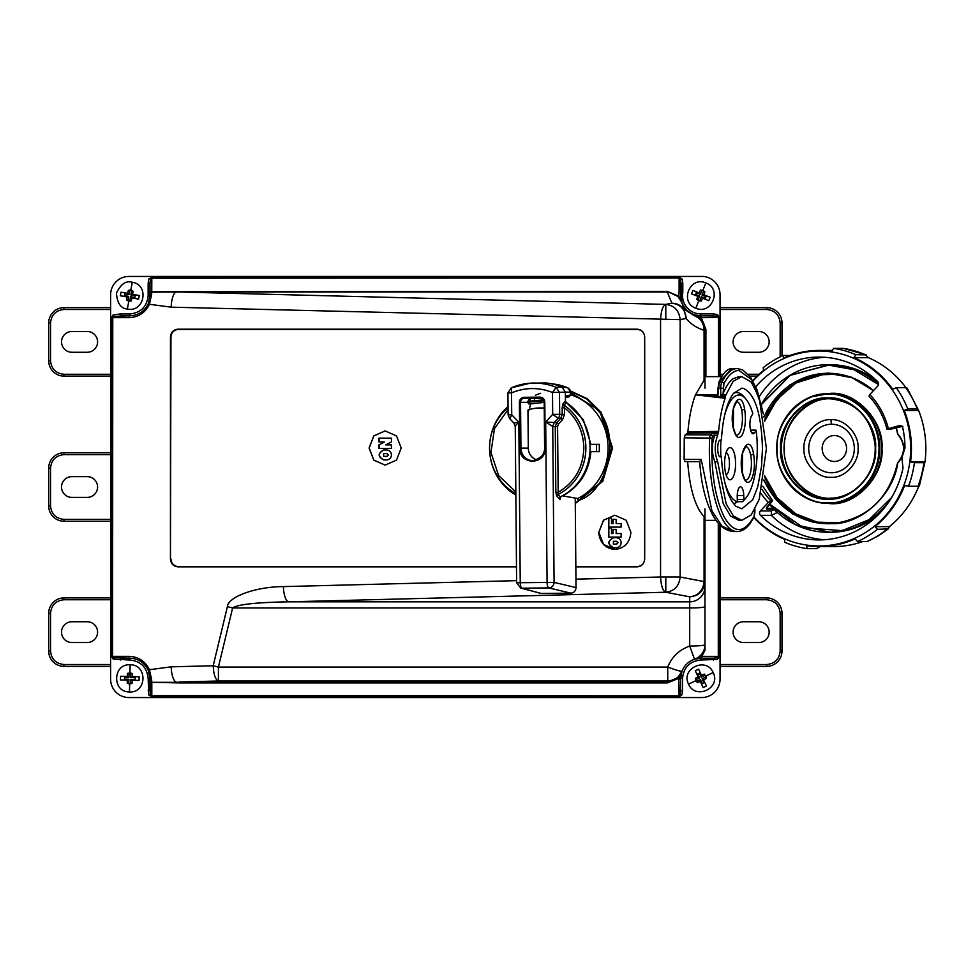 <?xml version="1.0" encoding="UTF-8"?>
<svg xmlns="http://www.w3.org/2000/svg" width="974" height="974" viewBox="0 0 974 974"><rect width="100%" height="100%" fill="white"/><g stroke="black" fill="none" stroke-linecap="round" stroke-linejoin="round"><path stroke-width="1.46" d="M87.197 352.271A10.385 10.385 -78.2 0 0 97.583 341.874A10.385 10.385 -78.2 0 0 87.197 331.489L71.918 331.489A10.385 10.385 -78.2 0 0 61.532 341.874A10.385 10.385 -78.2 0 0 71.918 352.271L87.197 352.271M110.61 307.662L63.98 307.662A15.28 15.28 -78.2 0 0 48.7 322.93L48.7 360.818A15.28 15.28 -78.2 0 0 63.98 376.098L110.61 376.098M743.491 331.489A10.385 10.385 -78.2 0 0 733.105 341.874A10.385 10.385 -78.2 0 0 743.491 352.271L758.77 352.271A10.385 10.385 -78.2 0 0 769.156 341.874A10.385 10.385 -78.2 0 0 758.77 331.489L743.491 331.489M720.042 376.098L722.075 376.098M749.724 376.098L757.115 376.098M781.988 355.96L781.988 322.93A15.28 15.28 -78.2 0 0 766.708 307.662L720.042 307.662M743.491 621.753A10.385 10.385 -78.2 0 0 733.105 632.138A10.385 10.385 -78.2 0 0 743.491 642.523L758.77 642.523A10.385 10.385 -78.2 0 0 769.156 632.138A10.385 10.385 -78.2 0 0 758.77 621.753L743.491 621.753M720.042 666.362L766.708 666.362A15.28 15.28 -78.2 0 0 781.988 651.082L781.988 613.194A15.28 15.28 -78.2 0 0 766.708 597.914L720.042 597.914M831.029 419.721C844.434 418.479 859.214 434.161 858.082 448.454C859.214 462.869 844.543 478.465 831.029 477.284C817.6 478.526 802.819 462.808 803.976 448.503C802.868 434.161 817.478 418.54 831.029 419.721A7.634 2.618 -90 0 0 831.528 424.25A24.253 22.792 90 0 1 838.918 425.553A24.253 22.792 90 0 1 854.015 452.484A24.253 22.792 90 0 1 831.54 472.755A24.253 22.792 90 0 1 824.15 471.453A24.253 22.792 90 0 1 809.053 444.521A24.253 22.792 90 0 1 831.528 424.25M834.596 399.023L831.017 398.877C807.921 396.71 782.341 423.897 784.399 448.515C782.402 473.169 807.872 500.259 831.041 498.128L834.596 497.982M828.095 397.964C851.678 395.773 877.659 423.422 875.589 448.515C877.671 473.547 851.653 501.257 828.107 499.041C804.512 501.22 778.567 473.62 780.612 448.515C778.518 423.447 804.573 395.748 828.095 397.964L828.302 398.573A49.93 46.91 90 0 1 828.314 398.573A49.93 46.91 90 0 1 843.508 401.276A49.93 46.91 90 0 1 874.591 456.696A49.93 46.91 90 0 1 828.314 498.432L828.314 498.432A49.93 46.91 90 0 1 813.107 495.729A49.93 46.91 90 0 1 782.037 440.309A49.93 46.91 90 0 1 828.302 398.573C855.123 401.02 870.707 416.397 875.054 444.716C877.805 472.67 854.661 499.236 828.314 498.432L828.314 498.432M828.095 394.3C842.997 392.12 878.341 408.374 879.035 448.49C878.341 488.607 843.009 504.885 828.107 502.706C802.905 505.129 774.89 475.324 777.167 448.515C774.89 421.693 802.893 391.877 828.095 394.3M830.091 393.691A54.812 51.512 -90 0 0 830.079 393.691L828.302 393.691C800.713 392.936 776.01 419.283 776.765 448.588C776.095 477.832 800.774 504.069 828.314 503.315L828.314 503.315A54.812 51.512 90 0 1 811.622 500.356A54.812 51.512 90 0 1 777.508 439.505A54.812 51.512 90 0 1 828.302 393.691A54.812 51.512 90 0 1 828.314 393.691A54.812 51.512 90 0 1 844.994 396.649A54.812 51.512 90 0 1 879.12 457.5A54.812 51.512 90 0 1 828.314 503.315L830.091 503.315A54.812 51.512 -90 0 0 880.898 457.5A54.812 51.512 -90 0 0 846.771 396.649A54.812 51.512 -90 0 0 830.091 393.691L830.189 393.386C855.903 390.988 884.246 421.145 881.981 448.515C884.258 475.811 855.878 506.042 830.201 503.619L821.386 502.815M896.299 427.586L897.809 434.014C905.71 443.669 905.71 453.312 897.821 462.967L897.736 463.137C893.535 493.855 863.488 522.575 834.341 523.744L813.448 522.405L792.873 514.065L775.608 499.333L763.835 480.547M763.835 416.458L789.963 384.803L828.095 372.969L851.641 377.242L873.568 390.501M839.369 374.223L817.271 374.856L795.77 383.147L777.033 399.377L764.59 421.328M753.803 517.523A98.082 92.165 -90 0 0 784.533 539.34L784.837 542.311A101.138 95.038 -90 0 0 789.537 544.186A101.138 95.038 -90 0 0 807.02 548.642L806.728 545.671A98.082 92.165 -90 0 0 819.28 546.584A98.082 92.165 -90 0 0 855.075 538.878L857.558 541.544L867.055 541.544L878.548 535.761L888.337 528.87L877.452 529.32L874.956 526.654A98.082 92.165 -90 0 0 904.639 485.478L908.486 486.282A101.138 95.038 -90 0 0 914.428 462.662L910.58 461.871A98.082 92.165 -90 0 0 904.213 410.419L907.768 408.873A101.138 95.038 -90 0 0 896.275 387.713L892.72 389.247A98.082 92.165 -90 0 0 854.028 357.665L855.829 354.694A101.138 95.038 -90 0 0 851.118 352.819A101.138 95.038 -90 0 0 833.634 348.363L831.845 351.334A98.082 92.165 -90 0 0 819.28 350.421A98.082 92.165 -90 0 0 783.498 358.115L783.096 355.461A101.138 95.038 -90 0 0 763.202 367.685L763.604 370.351A98.082 92.165 -90 0 0 752.744 380.651M819.28 546.584L833.683 546.584A98.082 92.165 -90 0 0 862.818 541.544M820.278 546.584L816.516 548.642L807.02 548.642M761.461 404.466L790.279 375.367L828.095 365.031L853.979 369.706L878.524 384.56M755.763 386.715A91.422 85.907 90 0 1 819.073 357.081A91.422 85.907 90 0 1 877.684 381.662A3.056 2.873 90 0 1 877.744 386.057L869.831 394.494A76.386 71.784 90 0 1 888.398 428.706L899.221 425.626A3.056 2.873 90 0 1 902.764 427.89A91.422 85.907 90 0 1 904.98 447.955L901.875 457.756L902.995 468.019A91.422 85.907 90 0 1 819.073 539.925A91.422 85.907 90 0 1 791.241 534.994A91.422 85.907 90 0 1 760.463 515.343L771.384 515.343L776.509 512.921L775.17 509.146L771.311 510.948L771.384 515.343A91.422 85.907 90 0 0 802.15 534.994A91.422 85.907 90 0 0 824.528 539.73M125.463 676.406L120.569 676.285L127.277 676.455L127.557 673.338L132.318 673.46L132.427 676.589L139.148 676.772L139.051 680.436L132.33 680.254L132.05 683.383L129.664 683.858L127.302 683.249L127.18 680.12L128.044 680.035L124.538 679.937L124.635 676.504L128.13 676.589L128.921 677.417L124.416 677.295M130.163 664.779C147.707 664.487 146.94 693.159 129.445 691.942C111.913 692.234 112.667 663.562 130.163 664.779L129.956 672.864M131.186 297.642L138.612 299.128L132.014 297.91L131.246 300.954L128.811 301.051L126.571 300.089L126.949 296.985L120.338 295.767L121.007 292.163L127.606 293.369L128.361 290.337L129.81 290.142L133.036 291.189L132.671 294.306L131.807 294.258L135.252 294.891L134.631 298.275L131.186 297.642L130.54 296.705L134.972 297.52M132.269 282.277C126.084 280.354 120.813 283.994 116.442 293.186C117.257 303.328 120.898 308.6 127.35 309.002C144.456 312.91 149.631 284.712 132.269 282.277L130.796 290.228M704.981 388.188L704.981 329.309L704.981 330.332L704.068 330.332C703.898 323.124 700.659 318.279 694.365 315.771L683.87 309.002L686.232 318.461C685.221 309.379 680.436 304.302 671.877 303.231L665.802 304.399C662.892 305.471 661.151 310.548 660.567 319.63L660.567 576.998L680.156 576.998C679.146 586.092 674.361 591.169 665.802 592.241L689.702 596.831C698.76 596.125 703.849 591.048 704.981 581.6L704.981 517.827M179.082 292.005L151.786 292.127L179.082 292.005L665.802 304.399C674.361 305.471 679.146 310.548 680.156 319.63L171.193 307.175L149.412 304.29C145.309 312.751 138.564 317.195 129.177 317.646A1.838 0.621 -90 0 1 129.81 315.807L112.765 316.428L113.179 314.906L120.338 313.969L120.338 315.807L129.81 315.807C138.43 315.418 144.602 311.339 148.352 303.571L149.412 304.29L151.615 294.513A1.838 1.132 180 0 0 149.972 295.646L148.352 303.571A20.162 20.162 -78.8 0 0 148.754 302.549M680.96 292.297L680.643 279.587L680.461 278.284L679.121 278.053L151.81 278.174L151.749 291.737L667.3 291.372L678.829 296.242L681.763 302.415L680.96 283.19L682.798 283.19L682.798 292.456L680.96 292.297A20.125 20.125 -78.7 0 0 700.805 315.746L713.358 315.746L713.358 313.908L717.424 314.529L716.913 316.051L700.403 315.807A1.838 0.913 90.9 0 1 701.28 317.646L705.906 329.309L705.906 376.634M682.798 292.456C681.934 298.02 683.273 302.999 686.804 307.382C690.505 311.619 695.18 313.798 700.805 313.908L700.805 315.807A1.838 0.913 -90.3 0 1 701.718 317.646L694.474 314.858L694.365 315.771C700.659 317.658 704.202 322.516 704.981 330.332L704.981 378.789L695.473 394.811C691.662 404.904 689.129 417.249 687.9 431.859L718.605 431.397L718.142 432.736L687.437 433.223L685.209 434.818L684.259 437.825L684.125 459.424L684.966 461.591L699.709 461.591L687.62 461.591A15.584 5.333 90 0 0 687.656 461.652L699.709 461.652M699.868 293.332L692.867 290.435L699.113 292.906L700.452 290.069L702.863 290.447L704.872 291.823L703.898 294.805L710.143 297.277L708.792 300.686L702.558 298.214L701.219 301.051L698.808 300.674L696.8 299.298L697.761 296.315L698.601 296.522L695.339 295.232L696.605 292.042L699.868 293.332L700.318 294.367L696.13 292.711M705.833 282.923C722.404 288.681 711.848 315.345 695.826 308.198C679.268 302.439 689.811 275.776 705.833 282.923L702.863 290.447M700.659 673.606L698.577 669.162L701.426 675.25L704.348 674.105L706.357 678.403L703.605 679.913L706.454 686L703.143 687.547L700.294 681.471L697.372 682.616L695.874 680.692L695.363 678.306L698.102 676.808L698.577 677.527L697.092 674.361L700.196 672.9L701.682 676.078L701.304 677.137L699.393 673.058M713.163 672.596C721.284 688.143 695.302 700.306 688.557 684.125C680.436 668.566 706.418 656.403 713.163 672.596L705.846 676.029M724.303 517.194C734.25 533.91 744.148 533.679 754.01 516.463A1.838 1.437 27.3 0 1 753.913 517.304L750.43 523.05C746.547 528.553 742.151 531.378 737.245 531.536A81.487 27.869 90 0 1 722.245 518.728A81.487 27.869 90 0 1 709.681 437.825A3.665 1.254 -90 0 1 710.63 434.818A1.838 1.668 54.6 0 1 712.505 436.596L712.031 438.105C710.837 471.477 714.928 497.836 724.303 517.194M761.741 406.341L751.794 379.787L738.962 370.4C733.422 370.583 728.406 374.99 723.926 383.634L723.085 393.666L720.736 396.089L725.326 396.089L725.131 398.305L695.473 394.811L714.721 396.089L714.429 397.416M562.57 419.587L560.732 418.296L558.199 418.223L554.206 422.558L556.738 422.631L560.732 418.296L562.217 414.4L559.673 414.327L559.49 392.437L556.166 387.348A64.966 61.045 -90 0 0 529.929 383.22A64.966 61.045 -90 0 0 511.423 387.786L511.533 392.887C525.132 387.262 538.792 387.128 552.489 392.485L556.166 387.348L562.071 387.068L565.358 392.145L552.489 392.485L552.684 414.376L559.673 414.327A5.503 5.114 91.7 0 1 558.199 418.223L552.684 414.376L545.696 421.949L552.733 426.454L554.206 422.558L545.696 421.949L547.084 582.44L554.084 582.391L552.733 426.454L555.265 426.527L555.837 492.284L558.163 492.272C574.709 482.471 583.256 467.569 583.828 447.553C583.243 430.983 576.791 417.749 564.494 407.826L564.543 414.388L562.57 419.587L558.577 423.909L556.738 422.631L555.265 426.527L557.591 426.515L558.163 492.272L557.992 494.488L556.751 496.07L559.928 499.382L560.975 496.497A53.473 50.246 90 0 0 589.964 451.23A53.473 50.246 90 0 0 566.296 402.579L564.043 405.111L564.494 407.826L562.156 407.85L563.009 403.686L564.043 405.111A51.245 48.152 90 0 1 585.861 447.541A51.245 48.152 90 0 1 557.992 494.488L560.342 496.898M515.843 493.66A51.245 48.152 90 0 1 489.764 452.642A51.245 48.152 90 0 1 489.557 448.016L489.557 448.016A53.473 50.246 90 0 1 508.026 406.596M508.063 409.494L494.439 428.73L490.957 452.484L498.639 475.568L515.83 491.943M754.01 517.109A97.461 91.593 -90 0 0 789.403 540.716A97.461 91.593 -90 0 0 905.723 480.085A97.461 91.593 -90 0 0 848.744 356.289A97.461 91.593 -90 0 0 752.963 381.041M857.558 541.544A101.138 95.038 -90 0 0 877.452 529.32M720.2 440.102L720.516 440.041C716.791 439.53 716.791 457.427 720.516 456.916L721.405 456.879C722.952 481.521 727.761 497.97 735.857 506.224L741.835 508.818L752.719 499.735L757.784 486.732L761.558 466.217L762.459 448.503C761.437 413.889 755.069 393.837 743.332 388.346L741.835 388.188L733.422 393.435C726.677 402.956 722.671 418.516 721.405 440.102M685.209 434.818L710.63 434.818L713.431 432.821L714.806 435.293C711.531 444.083 711.531 452.861 714.806 461.652L717.668 461.652L726.129 503.777L733.483 516.086L741.835 520.36L751.246 514.893L759.221 499.321L766.416 448.503L759.209 397.684L751.246 382.112L741.835 376.646L733.118 381.309L725.326 396.089M714.806 461.652L723.256 503.765L730.61 516.086L738.962 520.36L741.835 520.36M687.656 461.652C689.714 488.704 695.18 507.052 704.068 516.695M704.981 518.034L704.981 520.36L716.085 520.36M838.322 436.218A12.991 12.199 -90 0 0 822.823 444.29A12.991 12.199 -90 0 0 830.42 460.787A12.991 12.199 -90 0 0 845.919 452.715A12.991 12.199 -90 0 0 838.322 436.218M385.193 430.898L373.846 435.938L369.158 448.016L373.846 460.093L385.193 465.122M401.215 448.016L396.503 460.118L385.132 465.122L373.773 460.118L369.061 448.016L373.773 435.914L385.132 430.898L396.503 435.914L401.215 448.016M131.928 290.569L129.81 290.142M391.451 454.968C391.171 451.936 389.612 450.28 386.775 449.988L383.695 449.988C377.668 453.3 377.668 456.623 383.695 459.935L386.775 459.935C389.612 459.643 391.171 457.987 391.451 454.968M383.902 453.531L386.775 453.531L388.115 454.968L386.775 456.392L383.695 456.392L383.695 453.531L386.982 453.531L388.322 454.968L386.982 456.392L383.902 456.392M570.606 391.292L587.03 399.157L600.203 412.221L611.648 448.016L601.652 481.704L575.293 503.168M570.557 391.037L587.322 398.743L601.238 412.44L612.524 448.016L602.784 481.314L575.293 503.497M614.825 549.458C605.134 548.386 599.777 542.688 598.742 532.34L603.454 520.238L614.825 515.234L626.209 520.25L630.909 532.34C629.886 542.664 624.529 548.362 614.825 549.458M614.825 515.234L603.563 520.238L598.852 532.34L603.539 544.417L614.874 549.458M754.96 509.268L753.913 517.304M621.144 542.713C620.864 539.693 619.306 538.038 616.469 537.745L613.389 537.745C607.362 541.057 607.362 544.381 613.389 547.692L616.469 547.692C619.306 547.4 620.864 545.744 621.144 542.713M613.596 541.288L616.469 541.288L617.808 542.713L616.469 544.137L613.389 544.137L613.389 541.288L616.676 541.288L618.015 542.713L616.676 544.137L613.596 544.137M519.386 402.311L519.775 448.137C519.227 465.584 546.061 465.329 545.197 447.894L544.649 447.894A12.613 11.846 90 0 1 544.649 448.016A12.613 11.846 90 0 1 533.362 460.605A12.613 11.846 90 0 1 520.944 448.125L520.554 402.299A4.054 3.811 90 0 1 524.329 398.208L524.012 397.295C521.187 397.636 519.653 399.303 519.386 402.311L527.908 402.299L528.565 403.881L530.635 403.906L529.101 410.005L530.635 403.906M530.684 403.906L544.198 402.359M576.024 587.602L554.084 582.391A5.503 5.101 103.4 0 1 548.849 587.919A5.503 1.875 89.4 0 1 547.084 582.44L520.238 582.708A5.503 1.875 89.4 0 0 522.003 588.186A5.503 5.199 105.4 0 1 520.652 588.016L541.106 593.458L570.91 593.166C574.003 592.789 575.707 590.95 576.024 587.651L575.244 498.079M524.012 397.295L540.095 397.136L540.4 398.049L524.329 398.208L541.909 398.366M515.855 495.011A53.473 50.246 90 0 1 489.557 448.016L489.557 448.016A51.245 48.152 90 0 1 508.038 407.656M87.197 642.523A10.385 10.385 -78.2 0 0 97.583 632.138A10.385 10.385 -78.2 0 0 87.197 621.753L71.918 621.753A10.385 10.385 -78.2 0 0 61.532 632.138A10.385 10.385 -78.2 0 0 71.918 642.523L87.197 642.523M87.197 497.397A10.385 10.385 -78.2 0 0 97.583 487.012A10.385 10.385 -78.2 0 0 87.197 476.627L71.918 476.627A10.385 10.385 -78.2 0 0 61.532 487.012A10.385 10.385 -78.2 0 0 71.918 497.397L87.197 497.397M63.98 454.627L63.98 452.788L110.61 452.788L63.98 452.788A15.28 15.28 -78.2 0 0 48.7 468.068L48.7 505.956A15.28 15.28 -78.2 0 0 63.98 521.236L110.61 521.236L63.98 521.236L63.98 519.398C55.871 518.545 51.391 514.065 50.538 505.956L50.538 468.068C51.391 459.959 55.871 455.479 63.98 454.627L110.61 454.627M63.98 599.753L63.98 597.914L110.61 597.914L63.98 597.914A15.28 15.28 -78.2 0 0 48.7 613.194L48.7 651.082A15.28 15.28 -78.2 0 0 63.98 666.362L110.61 666.362L63.98 666.362L63.98 664.524C55.871 663.671 51.391 659.191 50.538 651.082L50.538 613.194C51.391 605.085 55.871 600.605 63.98 599.753L110.61 599.753M544.259 408.264A40.031 37.609 -90 0 0 539.803 407.984A40.031 37.609 -90 0 0 527.957 410.03L528.298 448.125A12.248 11.518 -90 0 0 536.857 459.862M511.423 387.786L529.929 383.22L545.903 382.952A65.38 61.447 -90 0 1 547.181 383.099A65.38 61.447 -90 0 1 562.071 387.068L567.635 387.762A4.578 1.461 -67.5 0 1 567.757 387.798A4.578 1.461 -67.5 0 1 567.891 387.883M511.24 387.835L507.917 392.936L511.533 392.887L511.727 414.778L518.838 422.217L520.238 582.708L516.622 582.756L515.258 426.551L513.797 422.923L509.633 418.577L508.099 414.827L511.727 414.778L509.938 418.698M568.061 396.637L570.715 394.847L570.691 392.157L565.358 392.145L565.444 400.886L566.296 402.579M556.921 384.499L547.327 383.123M515.55 426.819C514.783 426.527 515.879 424.993 518.838 422.217L514.004 422.947M570.715 394.847L569.169 396.759L565.407 397.623M540.095 397.136C542.92 397.416 544.49 399.06 544.807 402.055L544.649 447.894M530.94 398.549L530.416 398.707A3.701 3.47 -90 0 0 527.908 401.982L527.908 402.299M520.652 588.016L516.622 582.756M725.326 396.99L714.721 396.089L717.85 396.089L719.336 382.112L721.856 382.112A1.838 1.437 27.3 0 1 723.926 383.634M717.935 394.933L718.021 388.224L717.948 394.872M741.835 376.634L738.962 376.634L733.057 378.752C729.331 381.479 726.007 386.447 723.085 393.666M723.085 388.224L717.996 388.224L718.885 382.38L731.961 368.562L737.245 368.562A81.487 27.869 90 0 0 721.856 382.112A7.329 2.508 90 0 0 720.736 388.224L720.736 396.089M621.132 527.104L608.847 527.104L608.847 517.9L611.489 517.9L608.64 517.9L608.64 527.104L621.132 527.104L621.132 523.562L616.14 523.562L616.14 519.386L613.036 519.386L613.036 523.562L613.243 519.386L616.14 519.386M616.347 523.562L621.132 523.562M621.132 537.076L608.847 537.076L608.847 527.871L611.489 527.871L608.64 527.871L608.64 537.076L621.132 537.076L621.132 533.533L616.14 533.533L616.14 529.357L613.036 529.357L613.036 533.533L613.243 529.357L616.14 529.357M616.347 533.533L621.132 533.533M613.596 537.745C607.569 541.057 607.569 544.381 613.596 547.692M697.944 657.584L700.903 655.112A1.838 0.67 -137.1 0 0 701.329 656.366L697.189 658.034M701.195 459.424L699.709 461.53C700.988 481.826 704.823 498.688 711.239 512.129C714.989 520.019 721.941 530.781 733.726 531.536L722.063 526.203L711.945 510.9L701.195 459.424L684.125 459.424M613.036 523.562L611.489 523.562L611.489 517.9M613.036 533.533L611.489 533.533L611.489 527.871M725.131 398.305C721.917 407.57 719.737 418.601 718.605 431.397M687.9 431.859L687.437 433.223M702.327 683.663L700.416 679.572L699.929 680.692L703.143 687.547M703.983 682.884L702.084 678.805L703.143 679.182L704.628 682.36L701.524 683.821L700.026 680.643M700.416 679.572L696.337 681.483L695.558 679.828L699.636 677.916L697.725 673.838M702.084 678.805L706.162 676.893L705.383 675.226L701.304 677.137M699.636 677.916L698.577 677.527M705.541 298.409L701.353 296.753L702.558 298.214M706.211 296.705L702.023 295.049L703.07 294.598L706.32 295.889L705.054 299.079L701.804 297.788M701.353 296.753L699.685 300.942L697.981 300.26L699.649 296.072L695.46 294.416M702.023 295.049L703.678 290.861L701.974 290.179L700.318 294.367M699.649 296.072L698.601 296.522M705.906 329.309L704.981 329.309C704.324 321.846 700.83 317.025 694.474 314.858L700.403 315.807M713.309 660.031L713.309 658.193L700.854 658.193A1.838 0.913 -90 0 0 701.779 656.354L704.981 650.242L704.981 644.715A15.28 15.28 101.2 0 1 694.511 659.215L700.854 658.193L713.309 658.193L718.094 657.584L718.325 656.391L719.068 656.866L717.485 659.374L700.854 660.031C689.799 661.188 683.687 667.3 682.531 678.354L680.692 678.354L681.873 671.585L678.878 678.33A1.838 0.67 47.3 0 0 677.661 677.88L682.007 671.183C684.381 665.327 688.557 661.334 694.511 659.215L689.702 646.054C698.991 645.969 704.08 645.531 704.981 644.715L704.981 606.632L704.981 644.715M704.981 376.634L721.746 376.634M704.981 377.717L704.981 378.789M599.302 451.68L596.429 451.68L596.429 444.351L599.302 444.351L599.302 451.68L590.901 451.68C588.953 471.781 579.579 486.513 562.765 495.9L577.643 498.493A55.518 52.17 -90 0 0 592.825 408.763A55.518 52.17 -90 0 0 570.715 394.774M704.981 581.6L704.981 586.604A15.28 15.243 180 0 1 689.702 601.835L689.702 596.831C698.273 595.759 703.058 590.682 704.068 581.6L704.981 581.6L704.981 606.632A15.28 1.327 180 0 1 689.702 607.959L689.702 646.054C679.231 649.768 671.902 656.78 667.738 667.08C676.151 670.185 680.911 671.549 682.007 671.183C679.268 677.38 674.507 680.643 667.738 680.996L667.738 667.08L218.419 667.08L232.628 607.959C237.839 604.404 256.503 602.358 288.621 601.835L665.802 592.241C662.892 591.169 661.151 586.092 660.567 576.998L575.951 579.153M680.96 292.005L679.121 290.97L678.829 296.242L677.977 296.498L681.763 302.415L683.87 309.002C680.643 305.191 676.65 303.267 671.877 303.231L667.3 291.981L176.087 292.03A15.28 5.223 91.5 0 0 171.193 307.175M706.454 686L703.143 679.182M701.426 675.25L701.682 676.078M695.266 670.721L698.102 676.808L695.266 670.721L698.577 669.162M704.239 298.884L708.792 300.686M710.143 297.277L703.07 294.598M691.516 293.844L697.761 296.315L691.516 293.844L692.867 290.435M701.779 656.354L718.325 656.391M718.435 376.634L718.435 317.561L718.203 316.221L716.913 316.051M704.981 508.818L704.981 646.955M590.901 451.68L589.927 451.68M565.602 401.714L583.304 419.636L590.901 444.351L596.429 444.351M543.589 399.876L530.16 401.142L529.819 402.019L543.979 400.74M589.927 444.351L599.302 444.351M570.703 392.692L594.627 407.461C621.582 428.56 610.528 491.237 578.227 500.502L577.643 498.493M680.692 678.354L680.692 690.809L682.531 690.809L681.873 694.986L680.083 695.606L680.692 678.354A1.838 0.913 180 0 1 678.866 679.28L678.878 678.33L667.373 682.908L667.738 680.996L218.419 680.996L179.082 681.995L179.082 682.908L151.81 682.324L667.373 681.995L677.661 677.88M677.977 296.498L667.3 291.372M681.873 694.986L679.365 696.58A1.778 1.278 -87.9 0 0 680.083 695.606L678.866 695.826L678.866 679.28M176.063 291.372L176.063 291.981M719.068 656.866A1.778 1.278 177.9 0 1 718.094 657.584L717.485 659.374M719.129 524.122L719.129 656.525M719.056 316.83A1.522 1.193 -177.5 0 0 718.203 316.221L719.165 317.561L719.165 376.634M718.349 315.795L717.424 314.529M680.643 279.587L682.165 279.075L682.798 283.19M151.81 277.359L151.81 278.174L150.593 278.394L149.972 283.19L148.145 283.19L148.791 279.014L151.81 277.359L679.852 277.444A1.522 1.193 -92.5 0 1 680.461 278.284L682.165 279.075M679.852 277.444L680.887 278.138M679.365 696.58L151.81 696.641L148.791 694.986L148.145 678.354C146.977 667.3 140.865 661.188 129.81 660.031L113.179 659.094L111.584 656.354L111.584 317.646L113.179 314.906M720.042 525.071L720.042 679.219A18.336 18.336 100.6 0 1 701.718 697.554L128.945 697.554A18.336 18.336 100.6 0 1 110.61 679.219L110.61 294.781A18.336 18.336 100.6 0 1 128.945 276.446L703.398 276.446A18.336 18.336 100.6 0 1 720.042 294.781L720.042 376.634M170.949 558.93C171.4 563.544 173.786 566.089 178.132 566.564L177.877 566.831C173.384 566.332 170.913 563.702 170.45 558.93L170.45 337.101C170.913 332.329 173.384 329.687 177.877 329.2L637.252 329.2C641.744 329.687 644.216 332.329 644.691 337.101C644.24 332.487 641.842 329.942 637.507 329.468L178.132 329.468C173.786 329.942 171.4 332.487 170.949 337.101L170.45 558.93M637.507 566.564C641.842 566.089 644.24 563.544 644.691 558.93C644.228 563.702 641.744 566.332 637.252 566.831L575.841 566.564M516.476 566.564L178.132 566.564M637.252 566.831L575.841 566.831M516.476 566.831L177.877 566.831M644.691 337.101L644.691 558.93M283.397 586.604A15.28 5.223 88.5 0 0 288.621 601.835L689.702 601.835L689.702 607.959L232.628 607.959A15.28 1.291 13.5 0 1 227.405 606.632C228.001 596.745 256.223 586.64 283.397 586.604L516.597 580.662M111.718 316.976A1.778 1.218 178.1 0 1 112.765 316.428L112.607 656.354L129.177 656.354C138.564 656.805 145.309 661.249 149.412 669.71L171.193 666.825A15.28 5.223 88.5 0 0 176.087 681.97L176.05 682.871M391.438 438.154L378.947 438.154L378.947 441.928L384.413 441.928L378.947 444.874L378.947 448.442L391.438 448.442L391.438 444.874L385.801 444.874L391.438 441.928L391.438 438.154L379.154 438.154L379.154 441.928M384.413 441.928L379.154 444.874L379.154 448.442L391.438 448.442M391.438 444.874L386.008 444.874M383.902 449.988C377.875 453.3 377.875 456.623 383.902 459.935M124.635 293.758L129.067 294.574L127.606 293.369M124.307 295.56L128.738 296.376L127.801 297.021L124.355 296.388L124.976 293.004L128.422 293.637M131.685 290.471L130.869 294.903L135.301 295.719M129.883 290.142L129.067 294.574M128.738 296.376L127.923 300.808L129.725 301.136L130.54 296.705M130.869 294.903L131.807 294.258M135.203 679.414L130.699 679.304L131.478 680.242L139.051 680.436M135.252 677.587L130.747 677.466L131.575 676.686L135.069 676.784L134.984 680.217L131.478 680.12M130.699 679.304L130.577 683.809L128.751 683.76L128.872 679.255L124.368 679.134M130.747 677.466L130.869 672.961M129.031 672.912L128.921 677.417M128.872 679.255L128.044 680.035M151.81 696.641L151.81 682.324A1.838 0.913 180 0 1 149.972 681.398L150.593 695.606L148.791 694.986M149.972 680.509A1.838 1.364 -0 0 0 151.786 681.873L151.615 679.487A1.838 1.132 180 0 1 149.972 678.354L149.972 690.809L148.145 690.809M129.177 656.354A1.838 0.621 90 0 0 129.81 658.193C138.43 658.582 144.602 662.661 148.352 670.429L149.412 669.71L151.615 679.487M148.754 671.451A20.162 20.162 -78.8 0 0 148.352 670.429L149.972 678.354A20.162 20.162 -78.8 0 0 149.886 676.54M151.615 294.513L151.786 292.127A1.838 1.364 180 0 0 149.972 293.491L149.972 295.646A20.162 20.162 -78.8 0 1 149.886 297.46M149.095 301.502A20.162 20.162 -78.8 0 0 149.606 299.444M149.777 298.434A20.162 20.162 -78.8 0 0 149.874 297.606M149.874 676.394A20.162 20.162 -78.8 0 0 149.777 675.566M149.606 674.556A20.162 20.162 -78.8 0 0 149.095 672.498M125.816 293.04L121.007 292.163M120.338 295.767L127.801 297.021M139.27 295.512L132.671 294.306L139.27 295.512L138.612 299.128M139.148 676.772L131.575 676.686M127.277 676.455L128.13 676.589M120.472 679.949L127.18 680.12L120.472 679.949L120.569 676.285M527.957 401.544L530.148 400.898L530.148 398.804M171.193 666.825L213.196 665.753L218.419 667.08L218.419 680.996C215.4 679.645 213.659 674.568 213.196 665.753L227.405 606.632M678.866 696.641L678.866 695.826L150.593 695.606A1.778 1.278 -92.1 0 0 151.299 696.58M111.584 656.354L112.607 656.354L112.765 657.572L129.81 658.193L120.338 658.193L120.338 660.031M149.972 292.602L149.972 283.19L149.972 292.602A1.838 0.913 180 0 1 151.81 291.676M151.299 277.42A1.778 1.278 92.1 0 0 150.593 278.394L148.791 279.014M111.718 657.024A1.778 1.218 1.9 0 0 112.765 657.572L113.179 659.094M762.764 486.196L772.613 500.782L770.775 500.782L768.316 502.511L760.402 510.948L771.311 510.948M773.88 509.146L766.806 509.146C765.771 508.878 766.465 507.405 768.876 504.715L772.455 500.392M760.463 515.343A3.056 2.873 90 0 1 760.402 510.948M768.316 502.511A76.386 71.784 90 0 1 761.023 493.428M888.398 428.706L887.022 429.339L890.187 428.962M895.337 427.269L890.114 429.339L902.91 426.283M887.022 429.339A73.939 69.483 -90 0 0 869.039 396.223L869.831 394.494M770.775 500.782A73.939 69.483 90 0 1 762.045 489.423M766.465 508.172L772.65 500.77M783.096 355.461L790.145 355.461M855.829 354.694L866.3 354.889L843.508 348.4L833.634 348.363M843.131 348.363A101.138 95.038 -90 0 1 865.314 354.694L868.431 357.665L854.028 357.665M906.003 387.713A98.082 92.165 -90 0 0 868.431 357.665M907.123 389.247L905.771 387.713L896.275 387.713M907.768 408.873L917.264 408.873L918.604 410.419L904.213 410.419M907.171 388.151L918.604 410.419A98.082 92.165 -90 0 1 924.983 461.871L919.346 485.977M910.58 461.871L924.983 461.871L923.924 462.662L914.428 462.662M908.486 486.282L917.983 486.282L919.042 485.478M874.956 526.654L889.359 526.654A98.082 92.165 -90 0 0 918.75 486.233M889.359 526.654L888.337 528.87M764.59 475.677L777.033 497.629L795.77 513.846L817.271 522.149L839.369 522.782M720.383 440.053L721.308 440.053M720.261 456.879L721.405 456.879M714.806 435.293L717.68 435.293C714.405 444.083 714.405 452.861 717.668 461.652M718.142 432.736L717.68 435.293M733.239 428.134C728.637 407.29 740.617 386.861 744.562 408.739C746.206 419.368 745.427 428.122 742.212 435.001C738.596 439.798 735.601 437.509 733.239 428.134M742.237 473.072C737.635 452.228 749.627 431.799 753.559 453.677C755.203 464.306 754.424 473.047 751.222 479.926C747.594 484.735 744.599 482.447 742.237 473.072M733.459 393.374A55.908 19.127 -90 0 1 736.673 392.583A55.908 19.127 -90 0 1 743.625 396.418L745.621 398.695A53.473 18.287 -90 0 1 748.105 402.201A53.473 18.287 -90 0 1 752.817 413.597A2.447 0.84 -90 0 1 752.683 413.901L751.514 415.91A9.594 3.287 -90 0 0 751.526 432.493A9.594 3.287 -90 0 0 753.17 433.771A9.594 3.287 -90 0 0 754.826 432.456L755.994 430.447A2.447 0.84 90 0 1 756.153 430.252L755.13 430.447M756.153 430.252A53.473 18.287 -90 0 1 745.621 498.298L743.625 500.575A55.908 19.127 -90 0 1 742.699 501.573L743.929 499.966A2.447 0.84 -90 0 1 743.893 499.479L743.771 495.523A9.594 3.287 -90 0 0 740.496 486.817A9.594 3.287 -90 0 0 737.233 497.312L737.355 501.269A2.447 0.84 -90 0 1 737.355 501.768L734.116 503.923A55.908 19.127 -90 0 1 733.471 503.631M726.141 452.508A11.298 3.859 -90 0 1 727.529 453.908A11.298 3.859 -90 0 1 729.392 465.84A11.298 3.859 -90 0 1 726.141 474.886M737.355 501.768A53.473 18.287 -90 0 1 729.818 494.804A53.473 18.287 -90 0 1 724.534 481.363M720.906 456.879A53.473 18.287 -90 0 1 720.906 440.102M724.534 415.642A53.473 18.287 -90 0 1 745.621 398.695M732.838 449.769A16.083 5.503 -90 0 1 735.053 470.661A16.083 5.503 -90 0 1 728.089 478.684A16.083 5.503 -90 0 1 727.334 477.625A16.083 5.503 -90 0 1 724.607 462.48A16.083 5.503 -90 0 1 728.089 448.71A16.083 5.503 -90 0 1 732.838 449.769M745.621 498.298A53.473 18.287 -90 0 1 743.929 499.966M110.61 374.272L63.98 374.272C55.871 373.407 51.391 368.927 50.538 360.818L50.538 322.93C51.391 314.833 55.871 310.341 63.98 309.488L110.61 309.488M63.98 307.662L63.98 309.488M48.7 322.93L50.538 322.93M48.7 360.818L50.538 360.818M63.98 376.098L63.98 374.272M759.05 374.272L748.19 374.272M723.292 374.272L720.042 374.272M720.042 309.488L766.708 309.488C774.817 310.341 779.297 314.833 780.162 322.93L780.162 356.849M781.988 322.93L780.162 322.93M766.708 307.662L766.708 309.488M720.042 599.753L766.708 599.753C774.817 600.605 779.297 605.085 780.162 613.194L780.162 651.082C779.297 659.191 774.817 663.671 766.708 664.524L720.042 664.524M766.708 666.362L766.708 664.524M781.988 651.082L780.162 651.082M781.988 613.194L780.162 613.194M766.708 597.914L766.708 599.753M829.617 398.597A49.93 46.91 -90 0 0 784.545 440.991A49.93 46.91 -90 0 0 815.725 495.729A49.93 46.91 -90 0 0 829.617 498.408M897.736 463.137L897.541 463.076A75.229 70.688 90 0 1 834.414 523.44A75.229 70.688 90 0 1 828.204 523.732A75.229 70.688 90 0 1 805.303 519.666A75.229 70.688 90 0 1 763.957 479.853M828.204 523.732L834.414 523.44C867.992 518.192 889.043 498.067 897.541 463.076L897.821 462.967M763.957 417.152A75.229 70.688 90 0 1 828.192 373.273L828.095 372.969M829.142 373.286A75.229 70.688 -90 0 0 764.468 420.524M867.055 541.544A101.138 95.038 -90 0 0 877.355 536.077A101.138 95.038 -90 0 0 886.949 529.32M761.4 404.186A83.776 78.724 90 0 1 828.192 364.726A83.776 78.724 90 0 1 828.204 364.726A83.776 78.724 90 0 1 853.711 369.243A83.776 78.724 90 0 1 878.585 384.121M891.527 497.617L869.1 519.666L842.108 530.635L803.343 527.701L769.545 504.045M888.337 502.584A83.776 78.724 90 0 1 842.266 530.94A83.776 78.724 90 0 1 828.204 532.279A83.776 78.724 90 0 1 802.698 527.762A83.776 78.724 90 0 1 769.399 504.203L795.977 524.937L830.298 532.279A83.776 78.724 90 0 0 830.311 532.279L854.295 528.346L876.016 516.951M876.016 380.055L854.295 368.647L830.298 364.726A83.776 78.724 90 0 1 830.298 364.726A83.776 78.724 90 0 1 855.805 369.243A83.776 78.724 90 0 1 877.331 381.321M877.331 515.684A83.776 78.724 90 0 1 830.311 532.279L830.298 532.279M759.33 396.503A91.422 85.907 90 0 1 787.016 369.341A91.422 85.907 90 0 1 824.528 357.275M129.664 683.858L129.445 691.942M128.811 301.051L127.35 309.002M665.802 576.998L665.802 592.241M665.802 304.399L665.802 319.63M698.808 300.674L695.826 308.198M695.874 680.692L688.557 684.125M540.363 393.313L535.359 395.274M764.468 476.481A75.229 70.688 -90 0 0 807.19 519.666A75.229 70.688 -90 0 0 829.142 523.72M828.192 373.273A75.229 70.688 90 0 1 828.204 373.273A75.229 70.688 90 0 1 851.106 377.34A75.229 70.688 90 0 1 873.41 390.671L852.238 377.766L828.204 373.273M541.106 593.458L522.003 588.186L548.849 587.919L570.91 593.166M110.61 519.398L63.98 519.398M50.538 468.068L48.7 468.068L48.7 505.956L50.538 505.956M50.538 613.194L48.7 613.194L48.7 651.082L50.538 651.082M110.61 664.524L63.98 664.524M528.298 448.125L519.775 448.137M565.395 396.138L570.508 394.957L570.484 392.157A4.76 4.468 -90 0 0 567.635 387.762A64.637 60.741 90 0 0 556.848 384.487M564.543 414.388L562.217 414.4L562.156 407.85M563.009 403.686L565.444 400.886M558.577 423.909L557.591 426.515M540.838 398.074L540.4 398.049A4.054 3.811 90 0 1 544.247 402.067L540.619 398.049M545.197 447.894L544.807 402.055M555.837 492.284L556.751 496.07M559.928 499.382L559.916 497.556M754.01 516.463L754.96 511.886M712.031 438.105L684.259 437.825M714.831 434.94L712.505 436.596M704.068 517.827L704.068 581.6L680.156 576.998L680.156 319.63L686.232 318.461C690.432 323.843 696.373 327.8 704.068 330.332L704.068 380.31M754.85 511.886L754.85 509.463M719.165 317.561L701.718 317.646M718.288 656.354L718.288 523.172M704.981 586.604L704.981 606.632M543.382 402.408A47.604 44.731 90 0 1 544.198 402.152M527.932 402.615A47.604 44.731 90 0 1 529.819 402.019M667.373 682.908L179.082 682.908M679.121 277.334L679.121 290.97M682.531 678.354L682.531 690.809M700.854 660.031L700.854 658.193M700.805 313.908L713.358 313.908M120.338 313.969L129.81 313.969L129.81 315.807M148.145 283.19L148.145 295.646C146.977 306.7 140.865 312.812 129.81 313.969M129.177 317.646L111.584 317.646M120.338 658.193L129.81 658.193L120.338 658.193M534.543 398.439L534.543 401.142A0.913 0.864 90 0 1 533.898 402.019M148.145 295.646L149.972 295.646M129.81 660.031L129.81 658.193M148.145 678.354L149.972 678.354M773.039 508.282L766.818 508.282L766.806 509.146M900.707 425.626L899.221 425.626M917.264 408.873A101.138 95.038 -90 0 0 905.771 387.713M917.983 486.282A101.138 95.038 -90 0 0 923.924 462.662M896.117 427.635A75.229 70.688 90 0 1 897.553 433.893L897.724 433.844M897.809 434.014L896.104 427.635M897.529 433.905L897.724 434.234A19.37 18.202 90 0 1 897.724 462.747L897.541 463.076M695.57 394.714L717.972 394.714M722.233 394.714L725.533 394.714M714.405 433.515L717.801 433.515M713.431 432.821L718.033 432.821M736.636 435.183C736.612 436.705 735.504 434.197 733.337 427.659L733.568 408.167L736.636 401.69A16.753 5.722 -90 0 1 739.558 403.93A16.753 5.722 -90 0 1 741.628 409.969A16.753 5.722 -90 0 1 741.64 426.843A16.753 5.722 -90 0 1 736.624 435.183L736.612 435.183M744.562 408.739A2.447 1.157 168.7 0 1 741.628 409.969M745.634 480.121C745.609 481.643 744.513 479.135 742.334 472.585L742.565 453.105L745.634 446.628A16.753 5.722 -90 0 1 748.556 448.868A16.753 5.722 -90 0 1 750.637 454.907A16.753 5.722 -90 0 1 750.65 471.781A16.753 5.722 -90 0 1 745.634 480.121L745.609 480.121M753.559 453.677A2.447 1.157 168.7 0 1 750.637 454.907M750.686 430.447L755.994 430.447M743.893 499.479L737.306 499.479M743.771 495.523L737.233 495.523M751.514 432.456L754.826 432.456M828.229 393.727L814.325 396.321M830.298 364.726L789.999 375.246L761.4 404.161M570.691 392.157L567.757 387.798L556.885 384.487M507.917 392.936L508.099 414.827M544.198 402.067L544.6 447.894C545.44 453.507 541.69 457.743 533.362 460.605M539.803 407.984L544.259 407.984M717.996 388.224L718.885 382.38C722.671 373.383 727.03 368.781 731.961 368.562M737.245 368.562L742.638 369.889L750.406 377.011L757.066 389.892L763.385 413.962M697.993 657.547L696.313 658.497M733.714 531.536L737.245 531.536M895.289 427.866L902.764 426.308M819.28 350.421L832.393 350.421M897.711 434.234C905.479 443.742 905.479 453.239 897.711 462.747M736.673 392.583L734.104 392.583M742.541 501.695L737.367 501.695M750.589 430.118L755.69 430.118"/></g></svg>

